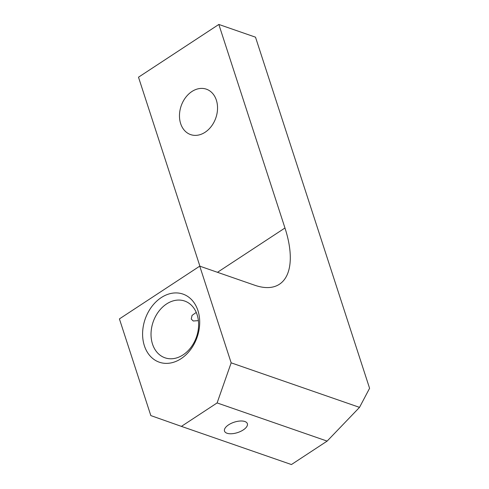 <?xml version="1.0" encoding="UTF-8"?>
<svg xmlns="http://www.w3.org/2000/svg" width="489" height="489" viewBox="0 0 489 489"><rect width="100%" height="100%" fill="white"/><g stroke="black" fill="none" stroke-linecap="round" stroke-linejoin="round"><path stroke-width="0.73" d="M197.929 310.564A36.052 27.518 109.1 0 1 181.071 358.681A36.052 27.518 109.1 0 1 144.371 345.735A36.052 27.518 109.1 0 1 161.229 297.618A36.052 27.518 109.1 0 1 197.929 310.564M152.507 344.073A30.043 22.928 -70.9 0 0 164.97 357.801A30.043 22.928 -70.9 0 0 191.034 347.276A30.043 22.928 -70.9 0 0 197.134 314.769A30.043 22.928 -70.9 0 0 184.665 301.041A30.043 22.928 -70.9 0 0 158.607 311.566A30.043 22.928 -70.9 0 0 152.507 344.073M198.4 320.637L193.247 320.998L191.266 319.072L192.055 315.399L196.254 312.428M244.861 421.518A12.017 5.471 162 0 0 231.248 423.358A12.017 5.471 162 0 0 224.506 431.09A12.017 5.471 162 0 0 227.006 433.242A12.017 5.471 162 0 0 240.619 431.396A12.017 5.471 162 0 0 247.361 423.663A12.017 5.471 162 0 0 244.861 421.518M216.358 100.166A24.034 18.344 109.1 0 1 211.474 126.174A24.034 18.344 109.1 0 1 190.624 134.597A24.034 18.344 109.1 0 1 180.655 123.613A24.034 18.344 109.1 0 1 185.533 97.611A24.034 18.344 109.1 0 1 206.382 89.181A24.034 18.344 109.1 0 1 216.358 100.166M199.909 266.205L138.497 77.201L218.834 24.45L284.965 227.996A90.129 41.339 -123.3 0 1 279.427 284.243A90.129 41.339 -123.3 0 1 254.757 285.24L199.744 266.15L119.414 318.907L150.826 415.589L181.407 426.377L217.11 402.93L231.163 362.838L199.744 266.15M218.834 24.45L255.502 37.176L369.586 388.29L359.519 407.368L327.135 441.102L217.11 402.93M181.407 426.377L291.432 464.55L327.135 441.102M231.163 362.838L359.519 407.368M217.483 272.306L284.965 227.996"/></g></svg>
